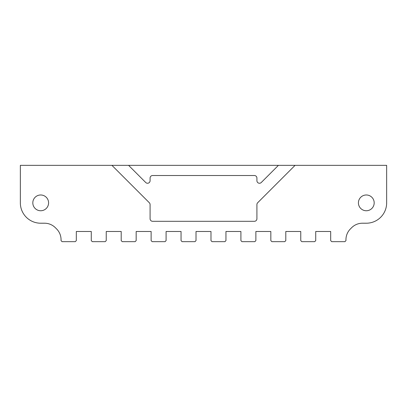 <?xml version="1.0" encoding="UTF-8"?>
<svg xmlns="http://www.w3.org/2000/svg" width="407" height="407" viewBox="0 0 407 407"><rect width="100%" height="100%" fill="white"/><g stroke="black" fill="none" stroke-linecap="round" stroke-linejoin="round"><path stroke-width="0.61" d="M128.576 165.344L145.737 182.509A2.544 2.544 0 0 0 150.081 180.708L150.081 178.062A2.544 2.544 0 0 1 152.625 175.519L254.375 175.519A2.544 2.544 0 0 1 256.919 178.062L256.919 180.708A2.544 2.544 0 0 0 261.263 182.509L278.424 165.344L111.925 165.344L149.338 202.757A2.544 2.544 0 0 1 150.081 204.553L150.081 218.763A2.544 2.544 0 0 0 152.625 221.306L254.375 221.306A2.544 2.544 0 0 0 256.919 218.763L256.919 204.553A2.544 2.544 0 0 1 257.662 202.757L295.075 165.344L278.424 165.344M91.275 232.56L91.275 240.639L91.275 231.481L76.312 231.481L76.312 240.639L76.312 234.432M295.075 165.344L386.65 165.344L386.65 202.864A20.35 20.35 0 0 1 366.3 223.214L362.449 223.214A15.263 15.263 0 0 0 351.653 227.686L350.422 228.917A15.263 15.263 0 0 0 345.95 239.713L345.95 240.639L344.933 241.656L331.705 241.656L330.688 240.639L330.688 231.481L315.725 231.481L315.725 240.639L315.725 232.56M330.688 240.639L330.688 234.432M76.312 240.639L75.295 241.656L62.068 241.656L61.05 240.639L61.05 239.713A15.263 15.263 0 0 0 56.578 228.917L55.347 227.686A15.263 15.263 0 0 0 44.551 223.214L40.7 223.214A20.35 20.35 0 0 1 20.35 202.864L20.35 165.344L111.925 165.344M366.3 210.75A7.886 7.886 0 0 0 373.127 198.921A7.886 7.886 0 0 0 359.473 198.921A7.886 7.886 0 0 0 366.3 210.75M315.725 240.639L314.708 241.656L301.78 241.656L300.763 240.639L300.763 231.481L300.763 240.639M106.237 240.639L106.237 231.481L106.237 240.639L105.22 241.656L92.292 241.656L91.275 240.639M136.167 240.639L136.167 231.481L136.167 240.639L135.149 241.656L122.222 241.656L121.205 240.639L121.205 231.481L121.205 240.639M166.092 240.639L166.092 231.481L166.092 240.639L165.074 241.656L152.147 241.656L151.129 240.639L151.129 231.481L151.129 240.639M196.016 240.639L196.016 231.481L196.016 240.639L194.999 241.656L182.071 241.656L181.054 240.639L181.054 231.481L181.054 240.639M225.946 240.639L225.946 231.481L225.946 240.639L224.929 241.656L212.001 241.656L210.984 240.639L210.984 231.481L210.984 240.639M255.871 240.639L255.871 231.481L255.871 240.639L254.853 241.656L241.926 241.656L240.908 240.639L240.908 231.481L240.908 240.639M285.795 240.639L285.795 231.481L285.795 240.639L284.778 241.656L271.851 241.656L270.833 240.639L270.833 231.481L270.833 240.639M106.237 231.481L121.205 231.481M136.167 231.481L151.129 231.481M166.092 231.481L181.054 231.481M196.016 231.481L210.984 231.481M225.946 231.481L240.908 231.481M255.871 231.481L270.833 231.481M285.795 231.481L300.763 231.481M40.7 210.75A7.886 7.886 0 0 0 47.527 198.921A7.886 7.886 0 0 0 33.873 198.921A7.886 7.886 0 0 0 40.7 210.75"/></g></svg>
